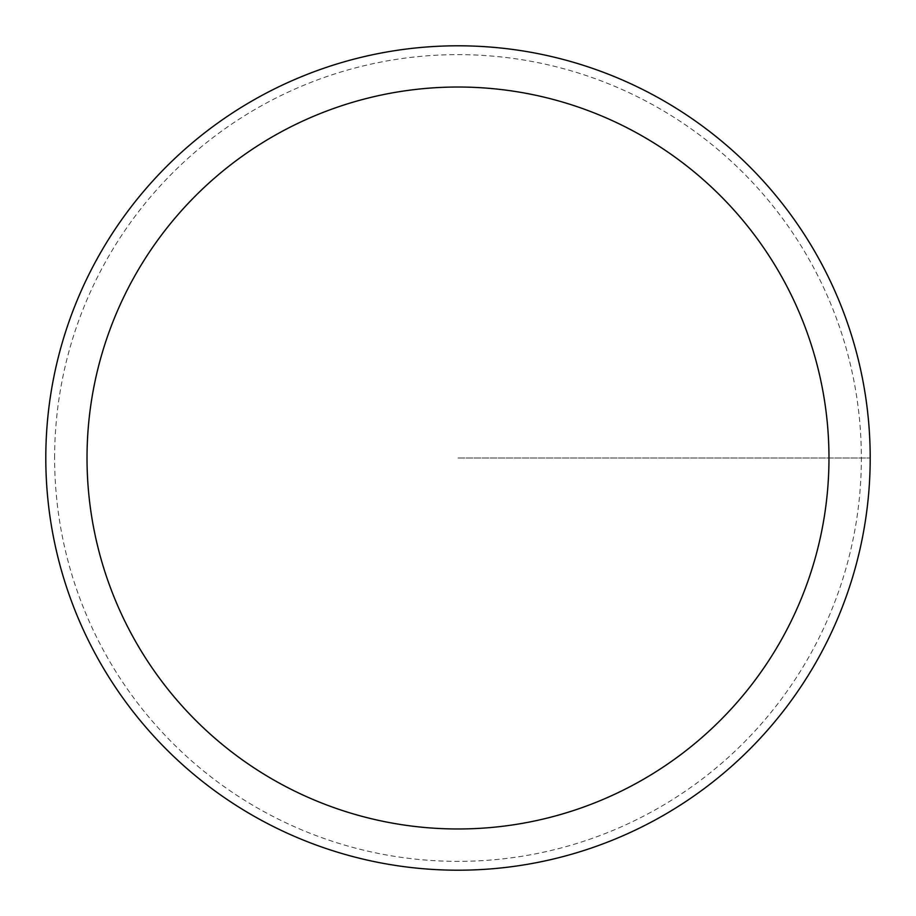 <?xml version="1.0" encoding="UTF-8"?>
<svg xmlns="http://www.w3.org/2000/svg" width="916" height="916" viewBox="0 0 916 916"><rect width="100%" height="100%" fill="white"/><g stroke="black" fill="none" stroke-linecap="round" stroke-linejoin="round"><path stroke-width="0.69" stroke-dasharray="4.58 3.44" d="M45.8 458A412.2 412.2 0 0 1 664.1 101.023A412.2 412.2 0 0 1 664.1 814.977A412.2 412.2 0 0 1 45.8 458A412.2 412.2 0 0 1 664.1 101.023A412.2 412.2 0 0 1 664.1 814.977A412.2 412.2 0 0 1 45.8 458A412.2 412.2 0 0 1 664.1 101.023A412.2 412.2 0 0 1 664.1 814.977A412.2 412.2 0 0 1 45.8 458M54.628 458A403.372 403.372 0 0 1 659.68 108.672A403.372 403.372 0 0 1 659.68 807.328A403.372 403.372 0 0 1 54.628 458M458 458L870.2 458L458 458"/><path stroke-width="1.37" d="M87.02 458A370.98 370.98 0 0 1 643.49 136.724A370.98 370.98 0 0 1 643.49 779.276A370.98 370.98 0 0 1 87.02 458M45.8 458A412.2 412.2 0 0 1 664.1 101.023A412.2 412.2 0 0 1 664.1 814.977A412.2 412.2 0 0 1 45.8 458"/></g></svg>
